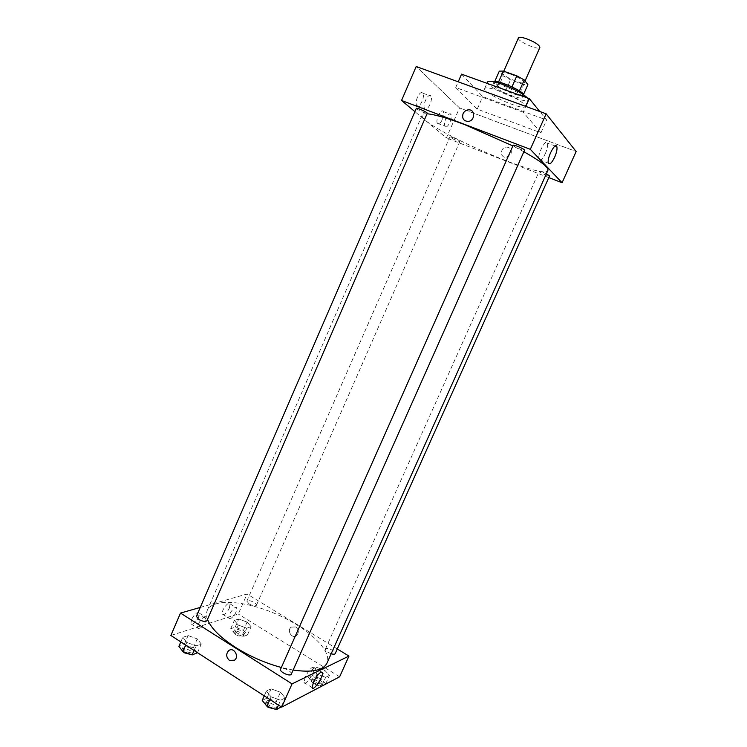 <?xml version="1.0" encoding="UTF-8"?>
<svg xmlns="http://www.w3.org/2000/svg" width="747" height="747" viewBox="0 0 747 747"><rect width="100%" height="100%" fill="white"/><g stroke="black" fill="none" stroke-linecap="round" stroke-linejoin="round"><path stroke-width="0.56" stroke-dasharray="3.73 2.8" d="M518.418 37.966C516.541 40.954 538.932 50.833 539.876 47.434M510.668 74.205C506.149 72.664 503.581 72.31 502.946 73.141C501.293 75.634 523.61 85.475 524.338 82.572C523.684 80.34 519.128 77.548 510.668 74.205M523.712 84.542L510.537 79.845L503.245 75.849L498.482 86.661L505.784 90.62L518.922 95.364L523.712 84.542L527.886 84.607M503.245 75.849L499.313 71.124M498.482 86.661L494.673 81.684M498.538 82.021L511.956 86.876M498.492 82.133L494.495 82.086M518.922 95.364L523.059 95.513L523.563 94.383M511.919 86.951L519.361 91.013L523.059 95.513M523.806 94.916L523.787 95.373C523.143 98.613 498.417 88.716 494.467 83.655L494.178 81.853M493.515 85.83C497.474 90.854 522.19 100.761 522.816 97.558C521.854 94.589 515.449 90.751 503.599 86.036C497.306 83.851 493.739 83.29 492.899 84.364L493.515 85.83M505.784 90.62L510.537 79.845M487.576 81.974C484.691 86.4 526.85 105 528.176 99.874L527.354 97.876M499.108 90.901C490.592 87.931 485.793 87.138 484.7 88.529C481.89 92.777 524.03 111.368 525.272 106.419C526.868 104.281 512.283 95.569 499.108 90.901M461.543 74.149L482.73 96.615L546.645 120.015L539.736 111.48M523.208 112.255L455.717 87.52L477.23 109.127L540.94 132.807L523.208 112.255L525.795 106.41M540.94 132.807L546.645 120.015M459.517 107.913L416.191 66.52L459.517 107.913L576.142 151.51L459.517 107.913L446.389 137.943L414.912 111.639M477.23 109.127L482.73 96.615M455.717 87.52L458.21 81.815M513.161 145.282L513.376 145.684C514.776 147.271 524.45 151.211 524.543 150.24M416.322 108.371L416.695 108.913C421.093 111.639 424.604 113.105 427.247 113.311M548.802 177.599L446.389 137.943M453.261 137.691L449.927 136.878C449.358 137.56 459.797 142.201 459.909 141.323C459.442 140.539 457.229 139.325 453.261 137.691M546.365 173.79C542.425 171.987 540.034 171.194 539.175 171.418L539.325 171.717C540.492 173.043 549.493 176.722 549.559 175.9M427.041 113.787C424.24 113.619 422.634 113.992 422.223 114.926C416.49 124.992 544.339 181.39 547.906 170.353M523.88 151.744L512.881 145.926M442.457 119.287C443.821 115.897 444.12 113.329 443.354 111.602C441.384 107.773 435.118 120.034 437.387 123.283L437.686 123.647C439.124 124.366 440.711 122.91 442.457 119.287M417.424 97.297C416.014 100.864 415.734 103.59 416.583 105.476L416.938 105.906C419.571 108.614 425.276 96.54 422.942 93.198C421.411 91.629 419.571 92.992 417.424 97.297M445.296 126.57L445.007 126.206C442.784 122.966 449.068 110.668 450.992 114.487C453.055 117.456 447.621 128.998 445.296 126.57M424.922 108.931L424.567 108.502C422.102 104.86 428.797 91.928 430.944 96.186C433.232 99.519 427.508 111.62 424.922 108.931M510.957 153.985C512.031 149.895 510.574 147.589 506.587 147.075C500.032 147.14 499.687 158.056 506.27 157.356L510.957 153.985L506.27 157.356C499.687 158.056 500.032 147.14 506.587 147.075C510.574 147.589 512.031 149.895 510.957 153.985M545.329 153.649C547.327 148.905 548.018 145.376 547.402 143.069C545.73 137.943 536.925 155.292 539.026 159.578C540.398 161.352 542.499 159.372 545.329 153.649M207.507 619.366C206.265 615.911 206.2 612.904 207.292 610.364C212.811 597.917 245.968 600.625 276.988 614.426C308.091 628.031 332.443 650.684 326.971 663.149M293.132 670.05L281.358 667.501M291.311 674.139C291.61 673.094 290.704 671.87 288.585 670.47C285.559 668.733 283.094 668.135 281.199 668.686L280.583 669.247M249.143 603.968L246.855 601.148C247.574 598.898 257.603 603.212 256.436 605.266C255.203 606.312 252.775 605.873 249.143 603.968M196.396 616.331L197.245 615.696C202.484 615.845 205.714 617.508 206.938 620.673M331.182 653.756L328.092 652.336C326.065 651.029 325.178 649.937 325.421 649.04L325.888 648.611C328.12 647.369 336.318 651.767 335.198 653.616M200.252 607.423L247.042 594.005L238.293 614.025L170.858 635.464M337.28 648.966L247.042 594.005M229.394 608.039L230.057 603.856C228.759 600.429 220.71 611.195 222.391 614.127L223.792 614.604C225.865 613.67 227.732 611.476 229.394 608.039M191.512 619.496L190.868 623.782L192.502 624.333C196.984 621.327 199.216 617.564 199.206 613.063C197.18 611.7 194.612 613.847 191.512 619.496M280.424 692.236L285.214 697.922L280.601 700.275L271.096 696.839L266.362 691.096L271.068 688.846L280.424 692.236L271.068 688.846L266.362 691.096L271.096 696.839L280.601 700.275L285.214 697.922L280.424 692.236L276.315 701.47L266.968 698.1L262.225 700.434M324.805 670.33L329.474 675.381L325.627 677.342L317.008 674.177L312.367 669.088L316.308 667.202L324.805 670.33L316.308 667.202L312.367 669.088L317.008 674.177L325.627 677.342L329.474 675.381L324.805 670.33L321.005 678.799L312.517 675.68L308.548 677.632L313.152 682.777L321.77 685.933L325.655 683.907L321.005 678.799M247.089 622.092L251.113 626.668L246.762 628.19L238.312 625.052L234.334 620.44L238.76 618.992L247.089 622.092L238.76 618.992L234.334 620.44L238.312 625.052L246.762 628.19L251.113 626.668L247.089 622.092L243.475 630.328L235.146 627.247L230.692 628.759L234.642 633.419L243.092 636.537L247.472 634.959L243.475 630.328M339.624 676.819L238.293 614.025M186.797 642.439L182.828 637.284L188.085 635.557L197.236 638.909L201.27 644.026L196.097 645.828L186.797 642.439L196.097 645.828L201.27 644.026L197.236 638.909L188.085 635.557L182.828 637.284L186.797 642.439L185.667 645.044M230.45 618.759L229.068 618.292C227.415 615.369 235.454 604.556 236.706 607.965C236.668 612.232 234.577 615.836 230.45 618.759M199.421 628.741L197.815 628.208C196.031 624.978 204.771 613.679 206.135 617.424C206.116 621.924 203.875 625.697 199.421 628.741M295.812 626.948L291.227 627.116C286.437 630.44 292.04 639.357 296.55 635.557C299.108 632.569 298.856 629.693 295.812 626.948C298.856 629.693 299.108 632.569 296.55 635.557C292.04 639.357 286.437 630.44 291.218 627.116L295.812 626.948M305.262 676.903L303.992 682.478C305.093 686.848 315.738 671.226 314.188 667.585C312.237 666.249 309.267 669.359 305.262 676.903M234.502 660.208L234.502 660.208C239.684 656.473 233.615 646.529 228.694 650.656M281.068 707.222L276.315 701.47M268.939 705.215C266.847 703.777 265.969 702.507 266.315 701.405C267.379 698.333 278.556 703.441 276.997 706.288C275.568 707.745 272.879 707.381 268.939 705.215M266.968 698.1L271.068 688.846M264.242 695.868L266.362 691.096M269.9 699.528L271.096 696.839M278.463 705.065L280.601 700.275M281.227 706.858L285.214 697.922M265.334 704.272L265.39 703.469C266.464 700.387 277.641 705.495 276.082 708.352L275.008 709.136M314.832 681.927C312.834 680.601 311.966 679.453 312.237 678.491C313.114 675.923 323.302 680.713 321.976 683.066C320.771 684.243 318.39 683.86 314.832 681.927M312.517 675.68L316.308 667.202M308.548 677.632L312.367 669.088M313.152 682.777L317.008 674.177M321.77 685.933L325.627 677.342M325.655 683.907L329.474 675.381M313.983 683.832C311.975 682.497 311.116 681.348 311.387 680.386C312.274 677.809 322.461 682.59 321.126 684.962C319.921 686.138 317.54 685.765 313.983 683.832M197.348 653.055L193.342 647.882L184.201 644.54L178.906 646.342M185.097 650.768L182.875 647.556C183.837 644.698 194.836 649.199 193.398 651.86C191.876 653.289 189.112 652.925 185.097 650.768M193.342 647.882L197.236 638.909M184.201 644.54L188.085 635.557M180.821 641.906L182.828 637.284M194.071 650.478L196.097 645.828M197.507 652.701L201.27 644.026M182.007 650.441L182.007 649.563C182.968 646.687 193.968 651.197 192.521 653.868L191.381 654.652M236.538 632.756L234.306 629.824C235.109 627.405 245.109 631.691 243.867 633.923C242.598 635.071 240.151 634.689 236.538 632.756M235.146 627.247L238.76 618.992M230.692 628.759L234.334 620.44M234.642 633.419L238.312 625.052M243.092 636.537L246.762 628.19M247.472 634.959L251.113 626.668M235.725 634.614L233.503 631.663C234.306 629.235 244.306 633.531 243.064 635.762C241.785 636.92 239.339 636.537 235.725 634.614M503.777 71.236L502.946 73.141M525.048 80.975L524.338 82.572M522.816 97.558L523.787 95.373M492.899 84.364L493.86 82.17M525.272 106.419L528.176 99.874M484.7 88.529L486.979 83.319M437.387 123.283L445.007 126.206M443.354 111.602L450.992 114.487M416.583 105.476L424.567 108.502M422.942 93.198L430.944 96.186M555.254 146.01L547.402 143.069M548.429 163.163L539.026 159.578M207.292 610.364L422.223 114.926M256.436 605.266L459.909 141.323M246.855 601.148L449.927 136.878M325.421 649.04L539.175 171.418M222.391 614.127L229.068 618.292M230.057 603.856L236.706 607.965M190.868 623.782L197.815 628.208M199.206 613.063L206.135 617.424M321.359 672.048L314.188 667.585M312.162 687.632L303.992 682.478M276.082 708.352L276.997 706.288M265.39 703.469L266.315 701.405M321.126 684.962L321.976 683.066M311.387 680.386L312.237 678.491M192.521 653.868L193.398 651.86M182.007 649.563L182.875 647.556M243.064 635.762L243.867 633.923M233.503 631.663L234.306 629.824"/><path stroke-width="1.12" d="M525.048 80.975L539.876 47.434C539.362 44.885 534.843 41.972 526.318 38.676C521.761 37.201 519.128 36.967 518.418 37.966L503.777 71.236M519.408 90.91L524.254 79.957L527.886 84.607L523.563 94.383M498.538 82.021L503.347 71.086L499.313 71.124L494.673 81.684M503.347 71.086L516.821 75.849L524.254 79.957M511.956 86.876L516.821 75.849M494.178 81.853C497.007 79.425 523.694 91.199 523.806 94.916M527.354 97.876C522.648 93.422 514.216 88.874 502.049 84.224C493.515 81.274 488.697 80.517 487.576 81.974L486.979 83.319M539.736 111.48L529.268 98.567L461.543 74.149L458.21 81.815M525.795 106.41L529.268 98.567M546.141 113.815L416.191 66.52L546.141 113.815L576.142 151.51L546.141 113.815L530.323 149.316L562.08 182.744L548.802 177.599M524.543 150.24C525.281 149.363 513.32 144.143 513.161 145.282L280.583 669.247C279.098 671.861 290.368 676.997 291.311 674.139L524.543 150.24M427.247 113.311C427.938 112.498 416.452 107.316 416.322 108.371L196.396 616.331L198.683 619.403C202.726 621.541 205.472 621.962 206.938 620.673L427.247 113.311M414.912 111.639L401.55 100.471L530.323 149.316M331.182 653.756C333.377 654.409 334.712 654.363 335.198 653.616L549.559 175.9L546.365 173.79M512.881 145.926L464.718 124.628C446.939 117.97 434.38 114.356 427.041 113.787M293.132 670.05C311.975 672.767 323.255 670.47 326.971 663.149L547.906 170.353C548.765 167.459 540.753 161.249 523.88 151.744M401.55 100.471L416.191 66.52M554.666 157.187C551.828 162.93 549.745 164.928 548.429 163.163C546.421 158.906 555.245 141.491 556.823 146.599C557.393 148.896 556.674 152.425 554.666 157.187M562.08 182.744L576.142 151.51M463.056 113.731C464.186 111.406 465.979 110.108 468.416 109.837C475.587 109.118 475.195 121.126 468.033 121.434C463.504 120.986 461.851 118.418 463.056 113.731C461.851 118.418 463.504 120.986 468.033 121.434C475.195 121.126 475.587 109.118 468.416 109.846C465.979 110.108 464.186 111.406 463.056 113.731M281.358 667.501C265.148 663.075 249.881 656.389 235.557 647.434C220.262 637.499 210.915 628.134 207.507 619.366M180.503 613.082L292.058 683.878L348.961 656.081L339.624 676.819L281.684 707.148L170.858 635.464L180.503 613.082L200.252 607.423M348.961 656.081L337.28 648.966M313.469 682.058C317.475 674.485 320.426 671.348 322.33 672.645C323.806 676.259 313.198 691.974 312.162 687.632L313.469 682.058M281.684 707.148L292.058 683.878M228.694 650.656L228.694 650.656C225.837 653.97 226.08 657.211 229.413 660.376C226.08 657.211 225.837 653.97 228.694 650.656C233.615 646.529 239.684 656.473 234.502 660.208L229.404 660.376L234.502 660.208M264.242 695.868L262.225 700.434L266.922 706.232L276.418 709.65L281.227 706.858M266.922 706.232L269.9 699.528M276.418 709.65L278.463 705.065M275.008 709.136L268.014 707.288L265.334 704.272M180.821 641.906L178.906 646.342L182.847 651.552L192.147 654.932L197.507 652.701M182.847 651.552L185.667 645.044M192.147 654.932L194.071 650.478M191.381 654.652L184.22 652.785L182.007 650.441M556.823 146.599L555.254 146.01M322.33 672.645L321.359 672.048"/></g></svg>
